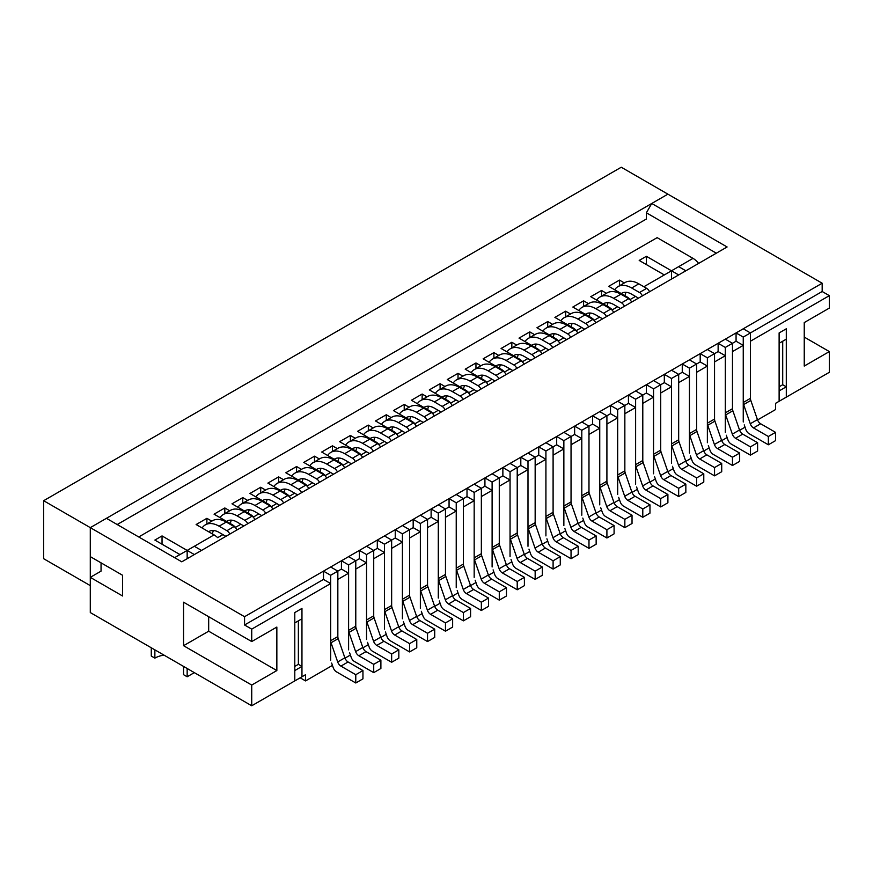 <?xml version="1.0" encoding="UTF-8"?>
<svg xmlns="http://www.w3.org/2000/svg" width="873" height="873" viewBox="0 0 873 873"><rect width="100%" height="100%" fill="white"/><g stroke="black" fill="none" stroke-linecap="round" stroke-linejoin="round"><path stroke-width="1.31" d="M330.66 660.206L330.66 583.568L323.49 579.421L323.49 571.138L330.66 566.992L337.84 571.138L337.84 636.559A5.074 2.925 60 0 0 338.222 638.632L344.868 657.827A5.074 2.925 60 0 0 348.076 661.974L340.906 666.11L355.78 674.698L355.78 682.992L336.465 671.839A5.074 2.925 60 0 1 333.257 667.703L331.653 663.065M348.076 661.974L362.95 670.562L362.95 678.845L355.78 682.992M202.11 527.979A27.401 15.823 60 0 1 205.384 524.826L212.565 520.69A27.401 15.823 60 0 1 226.26 522.043L234.084 526.561A5.074 2.925 60 0 1 236.987 529.944M213.459 530.522A19.784 11.425 -120 0 0 212.434 533.949M225.9 536.338L219.09 532.399A19.784 11.425 -120 0 0 209.193 531.417A19.784 11.425 -120 0 0 208.658 531.766M205.384 524.826A27.401 15.823 60 0 1 219.09 526.19L226.904 530.697A5.074 2.925 60 0 1 229.806 534.08M340.906 666.11A5.074 2.925 60 0 1 337.698 661.974L331.042 642.768A5.074 2.925 60 0 1 330.66 640.695L330.66 575.274L323.49 571.138M348.6 649.85L348.6 573.212L341.43 569.065L330.66 575.274M362.95 670.562L355.78 674.698M341.43 569.065L341.43 560.782L348.6 556.636L355.78 560.782L355.78 626.203A5.074 2.925 60 0 0 356.151 628.276L362.808 647.471A5.074 2.925 60 0 0 366.016 651.618L358.847 655.754L373.72 664.342L373.72 672.636L354.405 661.483A5.074 2.925 60 0 1 351.197 657.336L349.593 652.709M366.016 651.618L380.89 660.206L380.89 668.489L373.72 672.636M220.051 517.624A27.401 15.823 60 0 1 223.324 514.47L230.505 510.334A27.401 15.823 60 0 1 244.2 511.687L252.013 516.205A5.074 2.925 60 0 1 254.916 519.588M231.389 520.155A19.784 11.425 -120 0 0 230.374 523.593M243.84 525.983L237.03 522.043A19.784 11.425 -120 0 0 227.133 521.061A19.784 11.425 -120 0 0 226.598 521.41M223.324 514.47A27.401 15.823 60 0 1 237.03 515.834L244.844 520.341A5.074 2.925 60 0 1 247.746 523.724M358.847 655.754A5.074 2.925 60 0 1 355.627 651.618L348.982 632.412A5.074 2.925 60 0 1 348.6 630.339L348.6 564.918L341.43 560.782M366.54 639.494L366.54 562.845L359.37 558.709L348.6 564.918M380.89 660.206L373.72 664.342M359.37 558.709L359.37 550.427L366.54 546.28L373.72 550.427L373.72 615.847A5.074 2.925 60 0 0 374.091 617.909L380.748 637.115A5.074 2.925 60 0 0 383.956 641.262L376.776 645.398L391.65 653.986L391.65 662.28L372.345 651.127A5.074 2.925 60 0 1 369.137 646.98L367.533 642.353M383.956 641.262L398.83 649.85L398.83 658.133L391.65 662.28M237.98 507.268A27.401 15.823 60 0 1 241.264 504.114L248.445 499.978A27.401 15.823 60 0 1 262.14 501.331L269.953 505.849A5.074 2.925 60 0 1 272.856 509.232M249.329 509.799A19.784 11.425 -120 0 0 248.314 513.237M261.78 515.627L254.96 511.687A19.784 11.425 -120 0 0 245.073 510.705A19.784 11.425 -120 0 0 244.538 511.054M241.264 504.114A27.401 15.823 60 0 1 254.96 505.478L262.784 509.985A5.074 2.925 60 0 1 265.687 513.368M376.776 645.398A5.074 2.925 60 0 1 373.568 641.262L366.922 622.056A5.074 2.925 60 0 1 366.54 619.983L366.54 554.562L359.37 550.427M384.48 629.138L384.48 552.489L377.3 548.353L366.54 554.562M398.83 649.85L391.65 653.986M377.3 548.353L377.3 540.071L384.48 535.924L391.65 540.071L391.65 605.491A5.074 2.925 60 0 0 392.032 607.553L398.688 626.759A5.074 2.925 60 0 0 401.896 630.906L394.716 635.042L409.59 643.63L409.59 651.924L390.286 640.771A5.074 2.925 60 0 1 387.077 636.624L385.473 631.997M401.896 630.906L416.77 639.494L416.77 647.777L409.59 651.924M255.92 496.912A27.401 15.823 60 0 1 259.205 493.758L266.374 489.622A27.401 15.823 60 0 1 280.08 490.975L287.894 495.493A5.074 2.925 60 0 1 290.796 498.876M267.269 499.443A19.784 11.425 -120 0 0 266.254 502.881M279.72 505.271L272.9 501.331A19.784 11.425 -120 0 0 263.013 500.349A19.784 11.425 -120 0 0 262.478 500.698M259.205 493.758A27.401 15.823 60 0 1 272.9 495.122L280.713 499.629A5.074 2.925 60 0 1 283.616 503.012M394.716 635.042A5.074 2.925 60 0 1 391.508 630.906L384.862 611.7A5.074 2.925 60 0 1 384.48 609.627L384.48 544.206L377.3 540.071M402.42 618.782L402.42 542.133L395.24 537.997L384.48 544.206M416.77 639.494L409.59 643.63M395.24 537.997L395.24 529.704L402.42 525.568L409.59 529.704L409.59 595.135A5.074 2.925 60 0 0 409.972 597.197L416.628 616.403A5.074 2.925 60 0 0 419.837 620.55L412.656 624.686L427.53 633.274L427.53 641.557L408.226 630.415A5.074 2.925 60 0 1 405.017 626.268L403.413 621.641M419.837 620.55L434.71 629.138L434.71 637.421L427.53 641.557M273.86 486.556A27.401 15.823 60 0 1 277.145 483.402L284.314 479.266A27.401 15.823 60 0 1 298.02 480.619L305.834 485.126A5.074 2.925 60 0 1 308.736 488.52M285.209 489.087A19.784 11.425 -120 0 0 284.194 492.525M297.66 494.915L290.84 490.975A19.784 11.425 -120 0 0 280.942 489.993A19.784 11.425 -120 0 0 280.408 490.342M277.145 483.402A27.401 15.823 60 0 1 290.84 484.766L298.653 489.273A5.074 2.925 60 0 1 301.556 492.656M412.656 624.686A5.074 2.925 60 0 1 409.448 620.55L402.791 601.344A5.074 2.925 60 0 1 402.42 599.271L402.42 533.85L395.24 529.704M420.36 608.416L420.36 531.777L413.18 527.641L402.42 533.85M434.71 629.138L427.53 633.274M413.18 527.641L413.18 519.348L420.36 515.212L427.53 519.348L427.53 584.768A5.074 2.925 60 0 0 427.912 586.842L434.558 606.048A5.074 2.925 60 0 0 437.766 610.194L430.596 614.33L445.47 622.918L445.47 631.201L426.166 620.059A5.074 2.925 60 0 1 422.947 615.912L421.343 611.286M437.766 610.194L452.64 618.782L452.64 627.065L445.47 631.201M291.8 476.2A27.401 15.823 60 0 1 295.085 473.046L302.254 468.91A27.401 15.823 60 0 1 315.95 470.263L323.774 474.77A5.074 2.925 60 0 1 326.677 478.153M303.149 478.731A19.784 11.425 -120 0 0 302.123 482.169M315.6 484.559L308.78 480.619A19.784 11.425 -120 0 0 298.882 479.637A19.784 11.425 -120 0 0 298.348 479.986M295.085 473.046A27.401 15.823 60 0 1 308.78 474.41L316.593 478.917A5.074 2.925 60 0 1 319.496 482.3M430.596 614.33A5.074 2.925 60 0 1 427.388 610.194L420.731 590.988A5.074 2.925 60 0 1 420.36 588.915L420.36 523.494L413.18 519.348M438.29 598.06L438.29 521.421L431.12 517.285L420.36 523.494M452.64 618.782L445.47 622.918M431.12 517.285L431.12 508.992L438.29 504.856L445.47 508.992L445.47 574.412A5.074 2.925 60 0 0 445.852 576.486L452.498 595.692A5.074 2.925 60 0 0 455.706 599.838L448.536 603.974L463.41 612.562L463.41 620.845L444.095 609.703A5.074 2.925 60 0 1 440.887 605.556L439.283 600.93M455.706 599.838L470.58 608.416L470.58 616.709L463.41 620.845M309.74 465.844A27.401 15.823 60 0 1 313.014 462.69L320.195 458.543A27.401 15.823 60 0 1 333.89 459.907L341.714 464.414A5.074 2.925 60 0 1 344.617 467.797M321.089 468.375A19.784 11.425 -120 0 0 320.064 471.813M333.53 474.203L326.72 470.263A19.784 11.425 -120 0 0 316.823 469.281A19.784 11.425 -120 0 0 316.288 469.63M313.014 462.69A27.401 15.823 60 0 1 326.72 464.043L334.534 468.561A5.074 2.925 60 0 1 337.436 471.944M448.536 603.974A5.074 2.925 60 0 1 445.328 599.838L438.672 580.632A5.074 2.925 60 0 1 438.29 578.559L438.29 513.138L431.12 508.992M456.23 587.704L456.23 511.065L449.06 506.929L438.29 513.138M470.58 608.416L463.41 612.562M449.06 506.929L449.06 498.636L456.23 494.5L463.41 498.636L463.41 564.056A5.074 2.925 60 0 0 463.781 566.13L470.438 585.336A5.074 2.925 60 0 0 473.646 589.471L466.477 593.618L481.35 602.206L481.35 610.489L462.035 599.347A5.074 2.925 60 0 1 458.827 595.2L457.223 590.574M473.646 589.471L488.52 598.06L488.52 606.353L481.35 610.489M327.681 455.488A27.401 15.823 60 0 1 330.954 452.334L338.135 448.187A27.401 15.823 60 0 1 351.83 449.551L359.643 454.058A5.074 2.925 60 0 1 362.546 457.441M339.019 458.019A19.784 11.425 -120 0 0 338.004 461.457M351.47 463.836L344.66 459.907A19.784 11.425 -120 0 0 334.763 458.925A19.784 11.425 -120 0 0 334.228 459.274M330.954 452.334A27.401 15.823 60 0 1 344.66 453.687L352.474 458.205A5.074 2.925 60 0 1 355.376 461.588M466.477 593.618A5.074 2.925 60 0 1 463.257 589.471L456.612 570.276A5.074 2.925 60 0 1 456.23 568.203L456.23 502.783L449.06 498.636M474.17 577.348L474.17 500.709L467 496.573L456.23 502.783M488.52 598.06L481.35 602.206M467 496.573L467 488.28L474.17 484.144L481.35 488.28L481.35 553.7A5.074 2.925 60 0 0 481.721 555.774L488.378 574.98A5.074 2.925 60 0 0 491.586 579.115L484.406 583.262L499.28 591.85L499.28 600.133L479.975 588.991A5.074 2.925 60 0 1 476.767 584.845L475.163 580.218M491.586 579.115L506.46 587.704L506.46 595.997L499.28 600.133M345.61 445.132A27.401 15.823 60 0 1 348.894 441.978L356.075 437.831A27.401 15.823 60 0 1 369.77 439.195L377.583 443.702A5.074 2.925 60 0 1 380.486 447.085M356.959 447.663A19.784 11.425 -120 0 0 355.944 451.09M369.41 453.48L362.59 449.551A19.784 11.425 -120 0 0 352.703 448.569A19.784 11.425 -120 0 0 352.168 448.918M348.894 441.978A27.401 15.823 60 0 1 362.59 443.331L370.414 447.849A5.074 2.925 60 0 1 373.317 451.232M484.406 583.262A5.074 2.925 60 0 1 481.198 579.115L474.552 559.92A5.074 2.925 60 0 1 474.17 557.847L474.17 492.427L467 488.28M492.11 566.992L492.11 490.353L484.93 486.206L474.17 492.427M506.46 587.704L499.28 591.85M484.93 486.206L484.93 477.924L492.11 473.788L499.28 477.924L499.28 543.344A5.074 2.925 60 0 0 499.662 545.418L506.318 564.624A5.074 2.925 60 0 0 509.526 568.76L502.346 572.906L517.22 581.494L517.22 589.777L497.916 578.635A5.074 2.925 60 0 1 494.707 574.489L493.103 569.862M509.526 568.76L524.4 577.348L524.4 585.641L517.22 589.777M363.55 434.776A27.401 15.823 60 0 1 366.835 431.622L374.004 427.475A27.401 15.823 60 0 1 387.71 428.839L395.524 433.346A5.074 2.925 60 0 1 398.426 436.729M374.899 437.308A19.784 11.425 -120 0 0 373.884 440.734M387.35 443.124L380.53 439.195A19.784 11.425 -120 0 0 370.643 438.213A19.784 11.425 -120 0 0 370.108 438.552M366.835 431.622A27.401 15.823 60 0 1 380.53 432.975L388.354 437.493A5.074 2.925 60 0 1 391.246 440.876M502.346 572.906A5.074 2.925 60 0 1 499.138 568.76L492.492 549.564A5.074 2.925 60 0 1 492.11 547.491L492.11 482.071L484.93 477.924M510.05 556.636L510.05 479.997L502.87 475.85L492.11 482.071M524.4 577.348L517.22 581.494M502.87 475.85L502.87 467.568L510.05 463.421L517.22 467.568L517.22 532.988A5.074 2.925 60 0 0 517.602 535.062L524.258 554.268A5.074 2.925 60 0 0 527.467 558.404L520.286 562.55L535.16 571.138L535.16 579.421L515.856 568.279A5.074 2.925 60 0 1 512.647 564.133L511.043 559.495M527.467 558.404L542.34 566.992L542.34 575.274L535.16 579.421M381.49 424.42A27.401 15.823 60 0 1 384.775 421.266L391.944 417.119A27.401 15.823 60 0 1 405.65 418.483L413.464 422.99A5.074 2.925 60 0 1 416.366 426.373M392.839 426.952A19.784 11.425 -120 0 0 391.824 430.378M405.29 432.768L398.47 428.839A19.784 11.425 -120 0 0 388.572 427.857A19.784 11.425 -120 0 0 388.038 428.196M384.775 421.266A27.401 15.823 60 0 1 398.47 422.619L406.283 427.137A5.074 2.925 60 0 1 409.186 430.52M520.286 562.55A5.074 2.925 60 0 1 517.078 558.404L510.421 539.208A5.074 2.925 60 0 1 510.05 537.135L510.05 471.715L502.87 467.568M527.99 546.28L527.99 469.641L520.81 465.495L510.05 471.715M542.34 566.992L535.16 571.138M520.81 465.495L520.81 457.212L527.99 453.065L535.16 457.212L535.16 522.632A5.074 2.925 60 0 0 535.542 524.706L542.188 543.912A5.074 2.925 60 0 0 545.396 548.048L538.226 552.194L553.1 560.782L553.1 569.065L533.796 557.912A5.074 2.925 60 0 1 530.577 553.777L528.973 549.139M545.396 548.048L560.27 556.636L560.27 564.918L553.1 569.065M399.43 414.064A27.401 15.823 60 0 1 402.715 410.91L409.884 406.763A27.401 15.823 60 0 1 423.58 408.127L431.404 412.634A5.074 2.925 60 0 1 434.307 416.017M410.779 416.596A19.784 11.425 -120 0 0 409.764 420.022M423.23 422.412L416.41 418.483A19.784 11.425 -120 0 0 406.512 417.501A19.784 11.425 -120 0 0 405.978 417.84M402.715 410.91A27.401 15.823 60 0 1 416.41 412.263L424.223 416.781A5.074 2.925 60 0 1 427.126 420.164M538.226 552.194A5.074 2.925 60 0 1 535.018 548.048L528.361 528.852A5.074 2.925 60 0 1 527.99 526.779L527.99 461.359L520.81 457.212M545.92 535.924L545.92 459.285L538.75 455.139L527.99 461.359M560.27 556.636L553.1 560.782M538.75 455.139L538.75 446.856L545.92 442.709L553.1 446.856L553.1 512.276A5.074 2.925 60 0 0 553.482 514.35L560.128 533.556A5.074 2.925 60 0 0 563.336 537.692L556.166 541.838L571.04 550.427L571.04 558.709L551.725 547.557A5.074 2.925 60 0 1 548.517 543.421L546.913 538.783M563.336 537.692L578.21 546.28L578.21 554.562L571.04 558.709M417.37 403.708A27.401 15.823 60 0 1 420.644 400.554L427.825 396.407A27.401 15.823 60 0 1 441.52 397.761L449.344 402.278A5.074 2.925 60 0 1 452.247 405.661M428.719 406.24A19.784 11.425 -120 0 0 427.694 409.666M441.16 412.056L434.35 408.127A19.784 11.425 -120 0 0 424.453 407.145A19.784 11.425 -120 0 0 423.918 407.484M420.644 400.554A27.401 15.823 60 0 1 434.35 401.907L442.164 406.425A5.074 2.925 60 0 1 445.066 409.808M556.166 541.838A5.074 2.925 60 0 1 552.958 537.692L546.302 518.486A5.074 2.925 60 0 1 545.92 516.423L545.92 451.003L538.75 446.856M563.86 525.568L563.86 448.929L556.69 444.783L545.92 451.003M578.21 546.28L571.04 550.427M556.69 444.783L556.69 436.5L563.86 432.353L571.04 436.5L571.04 501.92A5.074 2.925 60 0 0 571.411 503.994L578.068 523.189A5.074 2.925 60 0 0 581.276 527.336L574.107 531.482L588.98 540.071L588.98 548.353L569.665 537.201A5.074 2.925 60 0 1 566.457 533.065L564.853 528.427M581.276 527.336L596.15 535.924L596.15 544.206L588.98 548.353M435.311 393.352A27.401 15.823 60 0 1 438.584 390.198L445.765 386.052A27.401 15.823 60 0 1 459.46 387.405L467.273 391.922A5.074 2.925 60 0 1 470.176 395.305M446.649 395.884A19.784 11.425 -120 0 0 445.634 399.31M459.1 401.7L452.29 397.761A19.784 11.425 -120 0 0 442.393 396.789A19.784 11.425 -120 0 0 441.858 397.128M438.584 390.198A27.401 15.823 60 0 1 452.29 391.551L460.104 396.069A5.074 2.925 60 0 1 463.006 399.452M574.107 531.482A5.074 2.925 60 0 1 570.898 527.336L564.242 508.13A5.074 2.925 60 0 1 563.86 506.067L563.86 440.647L556.69 436.5M581.8 515.212L581.8 438.573L574.63 434.427L563.86 440.647M596.15 535.924L588.98 540.071M574.63 434.427L574.63 426.144L581.8 421.997L588.98 426.144L588.98 491.564A5.074 2.925 60 0 0 589.351 493.638L596.008 512.833A5.074 2.925 60 0 0 599.216 516.98L592.036 521.126L606.91 529.715L606.91 537.997L587.605 526.845A5.074 2.925 60 0 1 584.397 522.709L582.793 518.071M599.216 516.98L614.09 525.568L614.09 533.85L606.91 537.997M453.24 382.996A27.401 15.823 60 0 1 456.524 379.842L463.705 375.696A27.401 15.823 60 0 1 477.4 377.049L485.213 381.566A5.074 2.925 60 0 1 488.116 384.949M464.589 385.528A19.784 11.425 -120 0 0 463.574 388.954M477.04 391.344L470.22 387.405A19.784 11.425 -120 0 0 460.333 386.433A19.784 11.425 -120 0 0 459.798 386.772M456.524 379.842A27.401 15.823 60 0 1 470.22 381.195L478.044 385.713A5.074 2.925 60 0 1 480.947 389.096M592.036 521.126A5.074 2.925 60 0 1 588.828 516.98L582.182 497.774A5.074 2.925 60 0 1 581.8 495.711L581.8 430.291L574.63 426.144M599.74 504.856L599.74 428.217L592.56 424.071L581.8 430.291M614.09 525.568L606.91 529.715M592.56 424.071L592.56 415.788L599.74 411.641L606.91 415.788L606.91 481.209A5.074 2.925 60 0 0 607.292 483.282L613.948 502.477A5.074 2.925 60 0 0 617.156 506.624L609.976 510.77L624.85 519.359L624.85 527.641L605.546 516.489A5.074 2.925 60 0 1 602.337 512.353L600.733 507.715M617.156 506.624L632.03 515.212L632.03 523.494L624.85 527.641M471.18 372.64A27.401 15.823 60 0 1 474.465 369.486L481.634 365.34A27.401 15.823 60 0 1 495.34 366.693L503.154 371.211A5.074 2.925 60 0 1 506.056 374.593M482.529 375.172A19.784 11.425 -120 0 0 481.514 378.598M494.98 380.988L488.16 377.049A19.784 11.425 -120 0 0 478.273 376.077A19.784 11.425 -120 0 0 477.738 376.416M474.465 369.486A27.401 15.823 60 0 1 488.16 370.839L495.984 375.346A5.074 2.925 60 0 1 498.887 378.74M609.976 510.77A5.074 2.925 60 0 1 606.768 506.624L600.122 487.418A5.074 2.925 60 0 1 599.74 485.344L599.74 419.924L592.56 415.788M617.68 494.5L617.68 417.861L610.5 413.715L599.74 419.924M632.03 515.212L624.85 519.359M610.5 413.715L610.5 405.432L617.68 401.285L624.85 405.432L624.85 470.853A5.074 2.925 60 0 0 625.232 472.926L631.888 492.121A5.074 2.925 60 0 0 635.097 496.268L627.916 500.415L642.79 508.992L642.79 517.285L623.486 506.133A5.074 2.925 60 0 1 620.277 501.997L618.673 497.359M635.097 496.268L649.97 504.856L649.97 513.138L642.79 517.285M489.12 362.273A27.401 15.823 60 0 1 492.405 359.13L499.574 354.984A27.401 15.823 60 0 1 513.28 356.337L521.094 360.855A5.074 2.925 60 0 1 523.996 364.237M500.469 364.816A19.784 11.425 -120 0 0 499.454 368.242M512.92 370.632L506.1 366.693A19.784 11.425 -120 0 0 496.202 365.722A19.784 11.425 -120 0 0 495.668 366.06M492.405 359.13A27.401 15.823 60 0 1 506.1 360.484L513.913 364.99A5.074 2.925 60 0 1 516.816 368.373M627.916 500.415A5.074 2.925 60 0 1 624.708 496.268L618.051 477.062A5.074 2.925 60 0 1 617.68 474.988L617.68 409.568L610.5 405.432M635.62 484.144L635.62 407.505L628.44 403.359L617.68 409.568M649.97 504.856L642.79 508.992M628.44 403.359L628.44 395.076L635.62 390.929L642.79 395.076L642.79 460.497A5.074 2.925 60 0 0 643.172 462.57L649.818 481.765A5.074 2.925 60 0 0 653.026 485.912L645.856 490.048L660.73 498.636L660.73 506.929L641.426 495.777A5.074 2.925 60 0 1 638.207 491.63L636.603 487.003M653.026 485.912L667.9 494.5L667.9 502.783L660.73 506.929M507.06 351.917A27.401 15.823 60 0 1 510.345 348.764L517.514 344.628A27.401 15.823 60 0 1 531.21 345.981L539.034 350.499A5.074 2.925 60 0 1 541.937 353.881M518.409 354.46A19.784 11.425 -120 0 0 517.394 357.886M530.86 360.276L524.04 356.337A19.784 11.425 -120 0 0 514.142 355.355A19.784 11.425 -120 0 0 513.608 355.704M510.345 348.764A27.401 15.823 60 0 1 524.04 350.128L531.853 354.634A5.074 2.925 60 0 1 534.756 358.017M645.856 490.048A5.074 2.925 60 0 1 642.648 485.912L635.991 466.706A5.074 2.925 60 0 1 635.62 464.632L635.62 399.212L628.44 395.076M653.55 473.788L653.55 397.15L646.38 393.003L635.62 399.212M667.9 494.5L660.73 498.636M646.38 393.003L646.38 384.72L653.55 380.573L660.73 384.72L660.73 450.141A5.074 2.925 60 0 0 661.112 452.203L667.758 471.409A5.074 2.925 60 0 0 670.966 475.556L663.796 479.692L678.67 488.28L678.67 496.573L659.355 485.421A5.074 2.925 60 0 1 656.147 481.274L654.543 476.647M670.966 475.556L685.84 484.144L685.84 492.427L678.67 496.573M525 341.561A27.401 15.823 60 0 1 528.274 338.408L535.455 334.272A27.401 15.823 60 0 1 549.15 335.625L556.974 340.143A5.074 2.925 60 0 1 559.877 343.526M536.349 344.093A19.784 11.425 -120 0 0 535.324 347.53M548.79 349.92L541.98 345.981A19.784 11.425 -120 0 0 532.083 344.999A19.784 11.425 -120 0 0 531.548 345.348M528.274 338.408A27.401 15.823 60 0 1 541.98 339.772L549.794 344.278A5.074 2.925 60 0 1 552.696 347.661M663.796 479.692A5.074 2.925 60 0 1 660.588 475.556L653.932 456.35A5.074 2.925 60 0 1 653.55 454.276L653.55 388.856L646.38 384.72M671.49 463.432L671.49 386.783L664.32 382.647L653.55 388.856M685.84 484.144L678.67 488.28M664.32 382.647L664.32 374.364L671.49 370.217L678.67 374.364L678.67 439.785A5.074 2.925 60 0 0 679.041 441.847L685.698 461.053A5.074 2.925 60 0 0 688.906 465.2L681.737 469.336L696.61 477.924L696.61 486.217L677.295 475.065A5.074 2.925 60 0 1 674.087 470.918L672.483 466.291M688.906 465.2L703.78 473.788L703.78 482.071L696.61 486.217M542.941 331.205A27.401 15.823 60 0 1 546.214 328.052L553.395 323.916A27.401 15.823 60 0 1 567.09 325.269L574.903 329.787A5.074 2.925 60 0 1 577.806 333.17M554.279 333.737A19.784 11.425 -120 0 0 553.264 337.174M566.73 339.564L559.92 335.625A19.784 11.425 -120 0 0 550.023 334.643A19.784 11.425 -120 0 0 549.488 334.992M546.214 328.052A27.401 15.823 60 0 1 559.92 329.416L567.734 333.923A5.074 2.925 60 0 1 570.636 337.305M681.737 469.336A5.074 2.925 60 0 1 678.528 465.2L671.872 445.994A5.074 2.925 60 0 1 671.49 443.921L671.49 378.5L664.32 374.364M689.43 453.076L689.43 376.427L682.26 372.291L671.49 378.5M703.78 473.788L696.61 477.924M682.26 372.291L682.26 364.008L689.43 359.862L696.61 364.008L696.61 429.429A5.074 2.925 60 0 0 696.981 431.491L703.638 450.697A5.074 2.925 60 0 0 706.846 454.844L699.666 458.98L714.54 467.568L714.54 475.85L695.235 464.709A5.074 2.925 60 0 1 692.027 460.562L690.423 455.935M706.846 454.844L721.72 463.432L721.72 471.715L714.54 475.85M560.87 320.849A27.401 15.823 60 0 1 564.154 317.696L571.335 313.56A27.401 15.823 60 0 1 585.03 314.913L592.843 319.431A5.074 2.925 60 0 1 595.746 322.814M572.219 323.381A19.784 11.425 -120 0 0 571.204 326.818M584.67 329.208L577.85 325.269A19.784 11.425 -120 0 0 567.963 324.287A19.784 11.425 -120 0 0 567.428 324.636M564.154 317.696A27.401 15.823 60 0 1 577.85 319.06L585.674 323.567A5.074 2.925 60 0 1 588.577 326.949M699.666 458.98A5.074 2.925 60 0 1 696.458 454.844L689.812 435.638A5.074 2.925 60 0 1 689.43 433.565L689.43 368.144L682.26 364.008M707.37 442.709L707.37 366.071L700.19 361.935L689.43 368.144M721.72 463.432L714.54 467.568M700.19 361.935L700.19 353.641L707.37 349.506L714.54 353.641L714.54 419.062A5.074 2.925 60 0 0 714.922 421.135L721.578 440.341A5.074 2.925 60 0 0 724.786 444.488L717.606 448.624L732.48 457.212L732.48 465.495L713.176 454.353A5.074 2.925 60 0 1 709.967 450.206L708.363 445.579M724.786 444.488L739.66 453.076L739.66 461.359L732.48 465.495M578.81 310.493A27.401 15.823 60 0 1 582.095 307.34L589.264 303.204A27.401 15.823 60 0 1 602.97 304.557L610.784 309.064A5.074 2.925 60 0 1 613.686 312.458M590.159 313.025A19.784 11.425 -120 0 0 589.144 316.463M602.61 318.852L595.79 314.913A19.784 11.425 -120 0 0 585.903 313.931A19.784 11.425 -120 0 0 585.368 314.28M582.095 307.34A27.401 15.823 60 0 1 595.79 308.704L603.614 313.211A5.074 2.925 60 0 1 606.517 316.593M717.606 448.624A5.074 2.925 60 0 1 714.398 444.488L707.752 425.282A5.074 2.925 60 0 1 707.37 423.209L707.37 357.788L700.19 353.641M725.31 432.353L725.31 355.715L718.13 351.579L707.37 357.788M739.66 453.076L732.48 457.212M718.13 351.579L718.13 343.285L725.31 339.15L732.48 343.285L732.48 408.706A5.074 2.925 60 0 0 732.862 410.779L739.518 429.985A5.074 2.925 60 0 0 742.727 434.132L735.546 438.268L750.42 446.856L750.42 455.139L731.116 443.997A5.074 2.925 60 0 1 727.907 439.85L726.303 435.223M742.727 434.132L757.6 442.709L757.6 451.003L750.42 455.139M596.75 300.137A27.401 15.823 60 0 1 600.035 296.984L607.204 292.848A27.401 15.823 60 0 1 620.91 294.201L628.724 298.708A5.074 2.925 60 0 1 631.626 302.091M608.099 302.669A19.784 11.425 -120 0 0 607.084 306.107M620.55 308.496L613.73 304.557A19.784 11.425 -120 0 0 603.832 303.575A19.784 11.425 -120 0 0 603.298 303.924M600.035 296.984A27.401 15.823 60 0 1 613.73 298.348L621.543 302.855A5.074 2.925 60 0 1 624.446 306.237M735.546 438.268A5.074 2.925 60 0 1 732.338 434.132L725.681 414.926A5.074 2.925 60 0 1 725.31 412.853L725.31 347.432L718.13 343.285M743.25 421.997L743.25 345.359L736.07 341.223L725.31 347.432M757.6 442.709L750.42 446.856M736.07 341.223L736.07 332.929L743.25 328.794L750.42 332.929L750.42 398.35A5.074 2.925 60 0 0 750.802 400.423L757.448 419.629A5.074 2.925 60 0 0 760.656 423.765L753.486 427.912L768.36 436.5L768.36 444.783L749.056 433.641A5.074 2.925 60 0 1 745.837 429.494L744.233 424.867M760.656 423.765L775.53 432.353L775.53 440.647L768.36 444.783M614.69 289.781A27.401 15.823 60 0 1 617.975 286.628L625.144 282.481A27.401 15.823 60 0 1 638.84 283.845L646.664 288.352A5.074 2.925 60 0 1 649.567 291.735M626.039 292.313A19.784 11.425 -120 0 0 625.024 295.751M638.49 298.14L631.67 294.201A19.784 11.425 -120 0 0 621.772 293.219A19.784 11.425 -120 0 0 621.238 293.568M617.975 286.628A27.401 15.823 60 0 1 631.67 287.981L639.483 292.499A5.074 2.925 60 0 1 642.386 295.882M753.486 427.912A5.074 2.925 60 0 1 750.278 423.765L743.621 404.57A5.074 2.925 60 0 1 743.25 402.497L743.25 337.076L736.07 332.929M330.66 583.568L251.73 629.127L251.73 641.557L276.85 627.065L276.85 670.562L251.73 685.054L251.73 705.777L90.29 612.562L90.29 577.348L122.58 595.997L122.58 575.274L90.29 556.636L90.29 527.641L106.43 518.322L181.78 561.819L727.1 246.972L651.76 203.474L667.9 194.155L822.17 283.223L822.17 291.506L743.25 337.076M775.53 432.353L768.36 436.5M187.16 676.771L183.57 674.698L183.57 666.415L187.16 668.489L187.16 676.771L194.33 672.636M154.87 658.133L154.87 649.85L151.28 647.777L151.28 656.06L154.87 658.133A20.297 11.72 180 0 1 163.971 655.099M251.73 705.777L301.96 676.771L301.96 608.416L301.96 618.771L294.79 622.918L294.79 612.562L301.96 608.416L294.79 612.562L294.79 680.918L294.79 670.562L301.96 666.415L298.37 664.342L298.37 620.845M201.51 550.427L194.33 546.28L187.16 550.427L187.16 558.709M194.33 554.562L187.16 550.427L179.98 554.562L154.87 540.071L162.04 535.924L187.16 550.427M300.17 677.808L305.55 680.918L305.55 674.698L301.96 676.771L301.96 666.415M294.79 666.415L298.37 664.342M757.568 419.946L775.53 409.579L775.53 403.359L786.3 397.15L786.3 328.794L786.3 339.15L779.12 343.285L779.12 332.929L786.3 328.794L779.12 332.929L779.12 401.285L779.12 390.929L786.3 386.794L782.71 384.72L782.71 341.223M685.84 270.794L678.67 266.647L671.49 270.794L671.49 279.076M678.67 274.94L671.49 270.794L664.32 274.94L639.2 260.438L646.38 256.291L671.49 270.794M804.24 337.076L829.35 351.579L829.35 372.291L786.3 397.15L786.3 386.794M779.12 386.794L782.71 384.72M822.17 291.506L829.35 295.652L750.42 341.223L750.42 400.642M743.25 345.359L732.48 351.579L732.48 410.997M725.31 355.715L714.54 361.935L714.54 421.353M707.37 366.071L696.61 372.291L696.61 431.709M689.43 376.427L678.67 382.647L678.67 442.065M671.49 386.783L660.73 393.003L660.73 452.432M653.55 397.15L642.79 403.359L642.79 462.788M635.62 407.505L624.85 413.715L624.85 473.144M617.68 417.861L606.91 424.071L606.91 483.5M599.74 428.217L588.98 434.427L588.98 493.856M581.8 438.573L571.04 444.783L571.04 504.212M563.86 448.929L553.1 455.139L553.1 514.568M545.92 459.285L535.16 465.495L535.16 524.924M527.99 469.641L517.22 475.85L517.22 535.28M510.05 479.997L499.28 486.206L499.28 545.636M492.11 490.353L481.35 496.573L481.35 555.992M474.17 500.709L463.41 506.929L463.41 566.348M456.23 511.065L445.47 517.285L445.47 576.704M438.29 521.421L427.53 527.641L427.53 587.06M420.36 531.777L409.59 537.997L409.59 597.416M402.42 542.133L391.65 548.353L391.65 607.772M384.48 552.489L373.72 558.709L373.72 618.128M366.54 562.845L355.78 569.065L355.78 628.495M348.6 573.212L337.84 579.421L337.84 638.85M305.55 680.918L332.46 665.379M344.988 658.144L350.4 655.023M362.928 647.788L368.33 644.667M380.868 637.432L386.27 634.311M398.797 627.076L404.21 623.955M416.737 616.72L422.15 613.599M434.678 606.364L440.09 603.243M452.618 596.008L458.03 592.887M470.558 585.652L475.96 582.531M488.498 575.296L493.9 572.175M506.427 564.94L511.84 561.819M524.367 554.584L529.78 551.463M542.308 544.228L547.72 541.107M560.248 533.872L565.66 530.751M578.188 523.516L583.59 520.384M596.128 513.16L601.53 510.028M614.068 502.793L619.47 499.672M631.997 492.437L637.41 489.317M649.938 482.082L655.35 478.961M667.878 471.726L673.29 468.605M685.818 461.37L691.22 458.249M703.758 451.014L709.16 447.893M721.698 440.658L727.1 437.537M739.627 430.302L745.04 427.181M829.35 351.579L804.24 366.071L804.24 322.574L829.35 308.082L829.35 295.652M651.76 203.474L646.38 212.794L716.34 253.192M101.05 562.856L101.05 571.138L90.29 577.348M43.65 500.709L43.65 558.709L90.29 585.63L90.29 527.641L667.9 194.155L621.27 167.223L43.65 500.709L244.56 616.709L822.17 283.223M117.2 524.531L646.38 219.014L646.38 212.794M323.49 579.421L244.56 624.992L244.56 616.709M251.73 629.127L244.56 624.992M208.68 616.709L208.68 631.201L183.57 645.704L251.73 685.054M183.57 645.704L183.57 602.206L251.73 641.557M208.68 631.201L276.85 670.562M222.931 534.625L217.65 537.67A15.223 8.785 -120 0 0 214.06 534.887L196.13 524.531L206.89 518.322L211.779 521.137M138.72 536.96L657.14 237.652L693.02 258.364A15.223 8.785 60 0 1 698.618 263.417M624.359 282.939L619.47 280.113L608.71 286.333L626.65 296.689A15.223 8.785 -120 0 1 630.23 299.472L635.511 296.416M606.419 293.295L601.53 290.469L590.77 296.689L608.71 307.045A15.223 8.785 -120 0 1 612.3 309.828L617.571 306.772M588.489 303.651L583.59 300.825L572.83 307.045L590.77 317.401A15.223 8.785 -120 0 1 594.36 320.184L599.642 317.128M570.549 314.007L565.66 311.181L554.89 317.401L572.83 327.757A15.223 8.785 -120 0 1 576.42 330.54L581.702 327.484M552.609 324.363L547.72 321.537L536.95 327.757L554.89 338.113A15.223 8.785 -120 0 1 558.48 340.896L563.762 337.851M534.669 334.719L529.78 331.893L519.02 338.113L536.95 348.469A15.223 8.785 -120 0 1 540.54 351.252L545.821 348.207M516.729 345.075L511.84 342.26L501.08 348.469L519.02 358.825A15.223 8.785 -120 0 1 522.6 361.608L527.881 358.563M498.789 355.431L493.9 352.616L483.14 358.825L501.08 369.181A15.223 8.785 -120 0 1 504.67 371.963L509.941 368.919M480.859 365.787L475.96 362.972L465.2 369.181L483.14 379.537A15.223 8.785 -120 0 1 486.73 382.319L492.012 379.275M462.919 376.143L458.03 373.328L447.26 379.537L465.2 389.893A15.223 8.785 -120 0 1 468.79 392.675L474.072 389.631M444.979 386.51L440.09 383.684L429.32 389.893L447.26 400.249A15.223 8.785 -120 0 1 450.85 403.031L456.132 399.987M427.039 396.866L422.15 394.039L411.39 400.249L429.32 410.605A15.223 8.785 -120 0 1 432.91 413.387L438.191 410.343M409.099 407.222L404.21 404.395L393.45 410.605L411.39 420.961A15.223 8.785 -120 0 1 414.97 423.743L420.251 420.699M391.159 417.578L386.27 414.751L375.51 420.961L393.45 431.317A15.223 8.785 -120 0 1 397.04 434.099L402.311 431.055M373.229 427.934L368.33 425.107L357.57 431.317L375.51 441.683A15.223 8.785 -120 0 1 379.1 444.455L384.382 441.411M355.289 438.29L350.4 435.463L339.63 441.683L357.57 452.039A15.223 8.785 -120 0 1 361.16 454.822L366.442 451.767M337.349 448.646L332.46 445.819L321.69 452.039L339.63 462.395A15.223 8.785 -120 0 1 343.22 465.178L348.502 462.123M319.409 459.002L314.52 456.175L303.76 462.395L321.69 472.751A15.223 8.785 -120 0 1 325.28 475.534L330.561 472.479M301.469 469.358L296.58 466.531L285.82 472.751L303.76 483.107A15.223 8.785 -120 0 1 307.34 485.89L312.621 482.834M283.529 479.714L278.64 476.887L267.88 483.107L285.82 493.463A15.223 8.785 -120 0 1 289.41 496.246L294.681 493.19M265.599 490.069L260.7 487.243L249.94 493.463L267.88 503.819A15.223 8.785 -120 0 1 271.47 506.602L276.752 503.546M247.659 500.425L242.77 497.599L232 503.819L249.94 514.175A15.223 8.785 -120 0 1 253.53 516.958L258.812 513.913M229.719 510.781L224.83 507.955L214.06 514.175L232 524.531A15.223 8.785 -120 0 1 235.59 527.314L240.872 524.269M619.47 280.113L619.47 285.766M601.53 290.469L601.53 296.122M583.59 300.825L583.59 306.478M565.66 311.181L565.66 316.834M547.72 321.537L547.72 327.189M529.78 331.893L529.78 337.545M511.84 342.26L511.84 347.901M493.9 352.616L493.9 358.257M475.96 362.972L475.96 368.613M458.03 373.328L458.03 378.969M440.09 383.684L440.09 389.325M422.15 394.039L422.15 399.681M404.21 404.395L404.21 410.037M386.27 414.751L386.27 420.393M368.33 425.107L368.33 430.76M350.4 435.463L350.4 441.116M332.46 445.819L332.46 451.472M314.52 456.175L314.52 461.828M296.58 466.531L296.58 472.184M278.64 476.887L278.64 482.54M260.7 487.243L260.7 492.896M242.77 497.599L242.77 503.252M224.83 507.955L224.83 513.608M206.89 518.322L206.89 523.964M162.04 544.206L162.04 535.924M646.38 264.584L646.38 256.291M337.84 636.559L330.66 640.695M338.222 638.632L331.042 642.768M344.868 657.827L337.698 661.974M234.084 526.561L226.904 530.697M226.26 522.043L219.09 526.19M355.78 626.203L348.6 630.339M356.151 628.276L348.982 632.412M362.808 647.471L355.627 651.618M252.013 516.205L244.844 520.341M244.2 511.687L237.03 515.834M373.72 615.847L366.54 619.983M374.091 617.909L366.922 622.056M380.748 637.115L373.568 641.262M269.953 505.849L262.784 509.985M262.14 501.331L254.96 505.478M391.65 605.491L384.48 609.627M392.032 607.553L384.862 611.7M398.688 626.759L391.508 630.906M287.894 495.493L280.713 499.629M280.08 490.975L272.9 495.122M409.59 595.135L402.42 599.271M409.972 597.197L402.791 601.344M416.628 616.403L409.448 620.55M305.834 485.126L298.653 489.273M298.02 480.619L290.84 484.766M427.53 584.768L420.36 588.915M427.912 586.842L420.731 590.988M434.558 606.048L427.388 610.194M323.774 474.77L316.593 478.917M315.95 470.263L308.78 474.41M445.47 574.412L438.29 578.559M445.852 576.486L438.672 580.632M452.498 595.692L445.328 599.838M341.714 464.414L334.534 468.561M333.89 459.907L326.72 464.043M463.41 564.056L456.23 568.203M463.781 566.13L456.612 570.276M470.438 585.336L463.257 589.471M359.643 454.058L352.474 458.205M351.83 449.551L344.66 453.687M481.35 553.7L474.17 557.847M481.721 555.774L474.552 559.92M488.378 574.98L481.198 579.115M377.583 443.702L370.414 447.849M369.77 439.195L362.59 443.331M499.28 543.344L492.11 547.491M499.662 545.418L492.492 549.564M506.318 564.624L499.138 568.76M395.524 433.346L388.354 437.493M387.71 428.839L380.53 432.975M517.22 532.988L510.05 537.135M517.602 535.062L510.421 539.208M524.258 554.268L517.078 558.404M413.464 422.99L406.283 427.137M405.65 418.483L398.47 422.619M535.16 522.632L527.99 526.779M535.542 524.706L528.361 528.852M542.188 543.912L535.018 548.048M431.404 412.634L424.223 416.781M423.58 408.127L416.41 412.263M553.1 512.276L545.92 516.423M553.482 514.35L546.302 518.486M560.128 533.556L552.958 537.692M449.344 402.278L442.164 406.425M441.52 397.761L434.35 401.907M571.04 501.92L563.86 506.067M571.411 503.994L564.242 508.13M578.068 523.189L570.898 527.336M467.273 391.922L460.104 396.069M459.46 387.405L452.29 391.551M588.98 491.564L581.8 495.711M589.351 493.638L582.182 497.774M596.008 512.833L588.828 516.98M485.213 381.566L478.044 385.713M477.4 377.049L470.22 381.195M606.91 481.209L599.74 485.344M607.292 483.282L600.122 487.418M613.948 502.477L606.768 506.624M503.154 371.211L495.984 375.346M495.34 366.693L488.16 370.839M624.85 470.853L617.68 474.988M625.232 472.926L618.051 477.062M631.888 492.121L624.708 496.268M521.094 360.855L513.913 364.99M513.28 356.337L506.1 360.484M642.79 460.497L635.62 464.632M643.172 462.57L635.991 466.706M649.818 481.765L642.648 485.912M539.034 350.499L531.853 354.634M531.21 345.981L524.04 350.128M660.73 450.141L653.55 454.276M661.112 452.203L653.932 456.35M667.758 471.409L660.588 475.556M556.974 340.143L549.794 344.278M549.15 335.625L541.98 339.772M678.67 439.785L671.49 443.921M679.041 441.847L671.872 445.994M685.698 461.053L678.528 465.2M574.903 329.787L567.734 333.923M567.09 325.269L559.92 329.416M696.61 429.429L689.43 433.565M696.981 431.491L689.812 435.638M703.638 450.697L696.458 454.844M592.843 319.431L585.674 323.567M585.03 314.913L577.85 319.06M714.54 419.062L707.37 423.209M714.922 421.135L707.752 425.282M721.578 440.341L714.398 444.488M610.784 309.064L603.614 313.211M602.97 304.557L595.79 308.704M732.48 408.706L725.31 412.853M732.862 410.779L725.681 414.926M739.518 429.985L732.338 434.132M628.724 298.708L621.543 302.855M620.91 294.201L613.73 298.348M750.42 398.35L743.25 402.497M750.802 400.423L743.621 404.57M757.448 419.629L750.278 423.765M646.664 288.352L639.483 292.499M638.84 283.845L631.67 287.981M214.06 534.887L194.33 546.28M179.98 554.562L174.6 557.672M693.02 258.364L678.67 266.647M664.32 274.94L643.87 286.748M626.65 296.689L625.93 297.104M608.71 307.045L607.99 307.46M590.77 317.401L590.05 317.816M572.83 327.757L572.11 328.172M554.89 338.113L554.18 338.528M536.95 348.469L536.24 348.884M519.02 358.825L518.3 359.24M501.08 369.181L500.36 369.595M483.14 379.537L482.42 379.951M465.2 389.893L464.48 390.307M447.26 400.249L446.55 400.663M429.32 410.605L428.61 411.019M411.39 420.961L410.67 421.375M393.45 431.317L392.73 431.731M375.51 441.683L374.79 442.087M357.57 452.039L356.85 452.454M339.63 462.395L338.92 462.81M321.69 472.751L320.98 473.166M303.76 483.107L303.04 483.522M285.82 493.463L285.1 493.878M267.88 503.819L267.16 504.234M249.94 514.175L249.22 514.59M232 524.531L231.29 524.946"/></g></svg>
